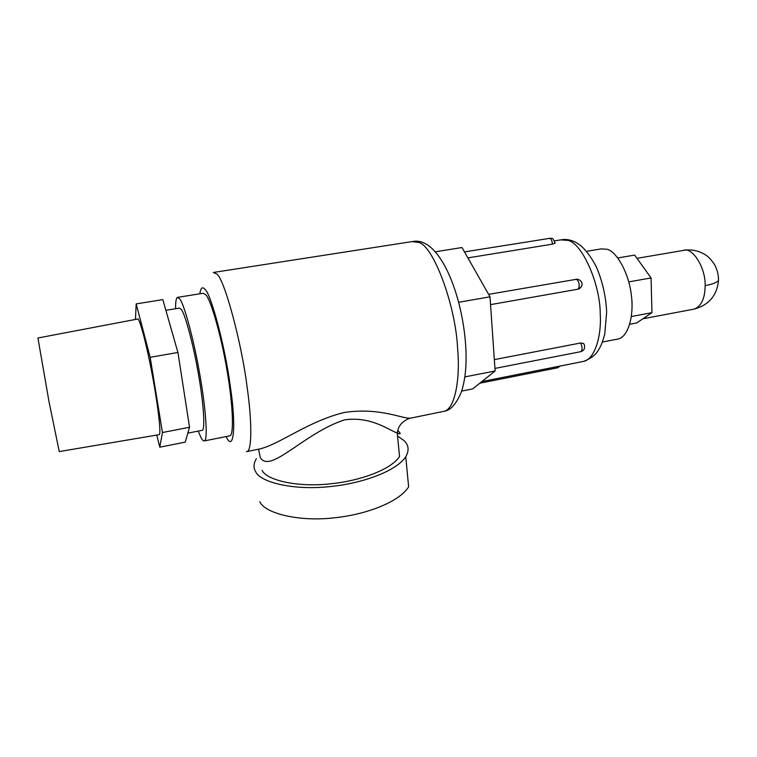 <?xml version="1.0" encoding="UTF-8"?>
<svg xmlns="http://www.w3.org/2000/svg" width="757" height="757" viewBox="0 0 757 757"><rect width="100%" height="100%" fill="white"/><g stroke="black" fill="none" stroke-linecap="round" stroke-linejoin="round"><path stroke-width="1.14" d="M258.553 449.194L260.342 457.711C270.571 473.91 303.472 433.43 344.407 419.889C371.668 415.943 389.959 430.903 397.236 432.976L399.545 456.575C390.943 469.567 360.417 480.846 330.667 483.789C297.662 487.603 266.549 480.203 262.073 470.362M412.063 417.845L411.127 418.034C408.695 418.252 405.601 419.936 401.853 423.068C399.355 425.708 397.822 429.011 397.245 432.985C400.983 434.698 401.144 433.846 397.747 430.43M344.18 412.489C307.399 421.488 278.216 445.381 258.525 449.204L255.412 449.838M214.013 272.369L412.082 241.597L418.612 242.448C432.815 244.861 455.487 304.267 457.569 347.889C460.549 379.512 454.654 409.575 443.981 411.325L411.127 418.034C404.049 419.785 380.913 406.963 344.18 412.499M156.737 435.076L159.774 447.179L162.452 432.531L150.179 357.313L136.184 303.898L135.446 319.445M159.225 434.65C161.411 433.875 157.759 403.727 152.195 374.554C145.921 341.104 138.947 316.199 137.5 319.057L37.926 338L49.035 401.816L59.264 451.579L159.225 434.65M159.774 447.179L185.238 442.126L189.543 427.251L177.923 352.469L162.821 299.621L136.184 303.898M177.923 352.469L150.179 357.313M189.543 427.251L162.452 432.531M488.596 294.359L576.654 279.248C579.408 282.304 579.928 285.607 578.197 289.146L581.177 286.969M578.197 289.146L490.536 304.636M584.357 344.851L583.505 343.423L580.638 342.997C582.521 347.037 582.568 349.933 580.78 351.674L580.666 351.702M494.34 359.613L580.638 342.997M558.467 366.388L557.37 367.836M464.486 251.901L549.951 238.304C551.342 239.108 552.165 241.057 552.411 244.161L555.07 243.205L555.051 242.647M552.411 244.161L467.892 257.891M435.303 251.797L462.016 247.539L489.997 296.82L495.125 370.987L472.709 388.88L461.666 391.085M458.638 302.298L489.997 296.82M464.874 376.901L495.125 370.987M617.807 257.948L634.65 255.09L651.067 277.951L651.957 312.669L636.684 322.946L629.729 324.261M631.357 316.53L651.957 312.669M628.764 281.897L651.067 277.951M229.409 435.918L229.901 435.824C234.339 434.679 232.626 402.469 227.091 370.864C221.347 335.862 210.597 299.024 205.743 294.672L203.103 293.271L177.867 297.321M397.539 436.041L403.964 440.565C408.761 444.946 409.357 450.368 405.752 456.802C396.356 470.986 363.029 483.326 330.393 486.533C294.208 490.678 260.351 482.474 255.658 471.715C253.254 467.854 253.491 463.521 256.358 458.704M405.752 456.802L408.629 486.846C399.393 501.796 366.435 514.637 334.092 517.835C298.23 521.999 264.572 513.123 259.812 501.711M617.031 339.202L618.147 338.994C628.414 336.827 634.129 315.215 631.376 295.533C629.199 273.665 616.681 251.362 607.086 249.271L601.209 248.892L586.58 251.324M198.23 431.083L200.832 437.215C202.214 439.987 203.415 441.217 204.418 440.896C208.128 439.902 205.677 407.607 200.037 375.784C194.114 340.555 183.923 303.349 179.712 298.864L177.45 297.387C176.154 297.965 175.539 301.74 175.586 308.714M201.939 430.355L202.289 430.288C205.45 429.456 203.349 401.948 198.589 375.065C193.603 345.343 184.973 313.568 181.33 309.471L179.324 308.108L165.878 310.304M246.432 451.692L246.971 451.56C252.128 450.973 251.949 420.485 247.142 387.281C241.521 341.672 223.921 277.63 216.634 273.93L213.313 272.482M413.208 241.398C439.315 237.149 461.902 292.59 465.631 344.69C466.946 363.795 465.47 379.692 461.221 392.372C456.187 404.124 450.443 410.445 443.981 411.325L442.599 411.609M554.54 240.868L560.634 239.884L567.627 240.357C581.622 242.221 600.329 283.515 600.254 314.335C601.645 337.083 594.321 359.575 583.477 361.43L582.095 361.704M199.81 293.801C200.756 287.783 202.479 286.307 204.977 289.373C210.834 293.158 225.283 347.501 230.26 385.994C236.6 427.327 233.572 452.979 226.135 436.571M636.978 258.336L683.211 250.444C692.087 246.385 705.713 267.287 705.146 285.607C705.004 298.39 701.37 306.216 694.235 309.083L693.403 309.244M718.488 277.649L718.516 280.601C716.321 282.73 711.864 284.405 705.146 285.607M255.866 449.743L246.971 451.56M576.086 279.163C580.856 278.917 585.123 284.651 579.152 288.862M583.505 343.423C584.574 344.7 584.849 346.451 584.338 348.674C583.959 349.942 582.776 350.945 580.78 351.674L494.946 368.413M560.237 366.038L557.474 367.817L479.796 383.222M481.897 381.547L583.477 361.43C591.075 358.6 596.232 354.522 598.929 349.204C600.235 346.943 602.156 344 604.796 333.837L606.66 311.865C605.837 296.119 602.468 281.282 596.535 267.325C592.201 258.743 587.177 251.703 581.452 246.205L576.389 242.675C571.601 240.035 566.738 239.032 561.789 239.685M549.516 238.247C551.56 239.392 552.023 235.408 555.07 243.205M683.968 250.312C691.406 249.214 698.323 250.595 704.739 254.456C707.814 256.027 711.088 259.424 714.589 264.657C717.267 269.643 718.573 274.961 718.516 280.601C716.926 295.542 708.826 305.043 694.235 309.083L642.854 318.792M602.383 342.041L618.147 338.994M204.418 440.896L229.901 435.824M187.84 433.127L202.289 430.288"/></g></svg>
